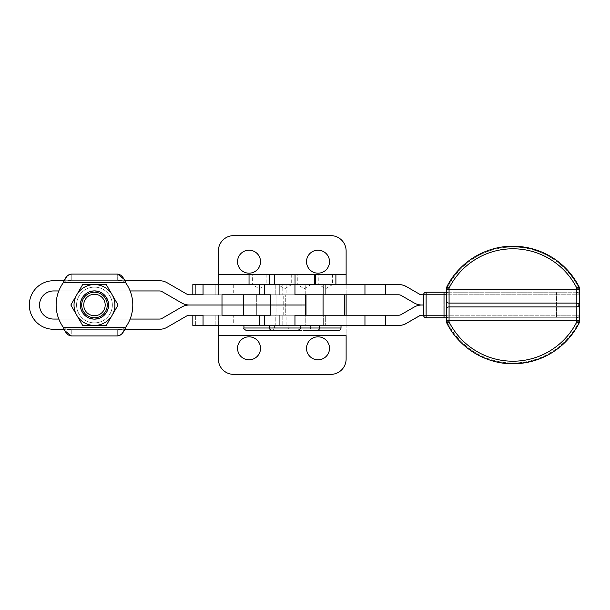 <?xml version="1.0" encoding="UTF-8"?>
<svg xmlns="http://www.w3.org/2000/svg" width="610" height="610" viewBox="0 0 610 610"><rect width="100%" height="100%" fill="white"/><g stroke="black" fill="none" stroke-linecap="round" stroke-linejoin="round"><path stroke-width="0.46" stroke-dasharray="3.05 2.29" d="M449.067 320.326L449.128 305L449.067 320.326L449.12 305L423.576 305.008L576.946 305L423.576 305.008L423.576 294.783A2.554 2.554 90 0 1 426.131 292.221L426.276 292.221A2.554 2.554 -90 0 0 423.721 294.783L426.283 294.783L426.283 315.217L423.721 315.217A2.554 2.554 -90 0 0 426.276 317.772L426.276 317.772A2.554 2.554 90 0 1 423.721 315.233L423.721 294.783A2.554 2.554 90 0 1 426.276 292.221L426.283 294.783L423.721 294.783L423.721 305.008L576.946 305.008L421.952 305A15.326 15.326 90 0 1 414.289 302.949L401.334 295.461A5.109 5.109 -90 0 0 398.78 294.783L343.034 294.783L343.034 284.557L398.78 284.557L343.034 284.557L343.034 294.783L323.651 294.783L323.651 284.557L343.034 284.557L323.651 284.557L323.651 294.783L279.738 294.783L279.738 284.557L323.651 284.557L279.738 284.557L279.738 294.783L305.244 294.783L283.741 294.79L305.244 294.79L305.244 284.557L279.738 284.557L346.122 284.557L218.38 284.557L346.122 284.557L305.244 284.557L305.244 294.783L279.738 294.783L398.78 294.783A5.109 5.109 90 0 1 401.334 295.461L414.289 302.949A15.326 15.326 -90 0 0 421.952 305L576.946 305L449.12 305.008L449.067 320.326L576.816 320.341L449.067 320.341M423.576 315.233L423.576 305.008L576.946 305.008L421.952 305.008A15.326 15.326 -90 0 0 414.289 307.066A15.326 15.326 90 0 1 421.952 305.008L423.721 305.008L423.721 315.217A2.554 2.554 -90 0 0 423.721 315.233A2.554 2.554 90 0 1 423.721 315.217L423.576 315.233A2.554 2.554 90 0 1 423.576 315.217L426.283 315.217L426.276 317.772L426.283 315.217L579.5 315.217L556.587 315.217L556.572 317.772L576.946 317.772L446.512 317.772L556.572 317.772L556.587 294.783L579.5 294.783L556.587 294.783L556.587 315.217L426.283 315.217L426.283 294.783L556.587 294.783L556.572 292.221L576.946 292.221L576.854 284.313L577.525 283.94L576.854 284.313L579.134 287.31L576.854 284.313A73.33 73.33 -90 0 0 449.112 284.313L448.441 283.94L446.787 286.959L448.441 283.94A74.092 74.092 90 0 1 512.979 246.234A74.092 74.092 -90 0 0 448.441 283.94L449.112 284.313A73.33 73.33 90 0 1 576.854 284.313L576.854 289.666L579.401 289.666L449.112 289.666L449.112 284.313L446.825 287.31A0.77 0.511 26.9 0 1 446.825 286.959A0.77 0.511 -153.1 0 0 446.825 287.31L446.558 294.325C446.672 293.181 447.382 292.48 448.67 292.221L446.512 292.221L449.12 292.221L449.112 289.666L576.854 289.666L576.869 292.221A2.554 2.554 90 0 1 579.416 294.645A2.554 2.554 -90 0 0 576.869 292.221L576.946 292.221A2.554 2.554 90 0 1 579.416 294.119A2.554 2.554 -90 0 0 576.946 292.221L556.572 292.221L556.587 294.783L426.283 294.783L426.276 292.221L556.572 292.221L426.131 292.221M446.558 315.667L446.55 320.326L449.112 320.326L446.55 320.326L446.558 315.667C446.802 316.941 447.504 317.642 448.67 317.772L449.12 317.772L449.112 325.687L448.441 326.06L446.825 323.033A0.77 0.511 153.1 0 1 446.825 322.69L449.112 325.687A73.33 73.33 -90 0 0 576.854 325.687L579.134 322.69L576.854 325.687L577.525 326.06L576.854 325.687L576.946 317.772L448.67 317.772C447.504 317.642 446.802 316.941 446.558 315.667L446.512 288.111L449.112 284.313L449.112 289.666L446.55 289.666L449.112 289.666L449.12 292.221L448.67 292.221C447.382 292.48 446.672 293.181 446.558 294.325M446.558 315.217L446.558 294.767L446.558 315.217M446.787 323.033L448.441 326.06L449.112 325.687L446.55 321.889L446.787 323.033A2.554 2.554 90 0 1 446.512 321.889L446.825 322.69A0.77 0.511 -26.9 0 0 446.825 323.033L446.528 301.188M446.528 301.165L446.512 288.111A2.554 2.554 90 0 1 446.787 286.959L446.787 286.959M576.885 306.914L577.807 306.799M577.998 303.246L576.824 303.086M579.134 322.69A0.77 0.511 -153.4 0 1 579.134 323.033A0.77 0.511 26.6 0 0 579.134 322.69L579.401 321.897L579.134 322.69M576.854 320.326L579.401 320.326L576.854 320.326L576.854 325.687A73.33 73.33 90 0 1 449.112 325.687L449.112 320.326L576.854 320.326L449.112 320.326L449.12 317.772L576.869 317.772A2.554 2.554 -90 0 0 579.416 315.362A2.554 2.554 90 0 1 576.869 317.772L576.854 320.326M576.946 317.772A2.554 2.554 -90 0 0 579.416 315.881A2.554 2.554 90 0 1 576.946 317.772L576.946 317.772C578.493 317.619 579.347 316.773 579.5 315.217M579.134 286.967A0.77 0.511 -26.6 0 1 579.134 287.31A0.77 0.511 153.4 0 0 579.134 286.967L577.525 283.94M579.401 288.103L579.134 287.31L579.401 288.103M448.441 326.06A74.092 74.092 -90 0 0 512.979 363.766A74.092 74.092 90 0 1 448.441 326.06M421.952 294.783L423.721 294.783L421.952 294.783M105.53 298.618A12.772 12.772 0 0 1 94.466 317.779A12.772 12.772 0 0 1 83.402 298.618A12.772 12.772 0 0 1 105.53 298.618A12.772 12.772 0 0 0 83.402 298.618A12.772 12.772 0 0 0 94.466 317.779A12.772 12.772 0 0 0 105.53 298.618A12.772 12.772 0 0 0 83.402 298.618A12.772 12.772 0 0 0 94.466 317.779A12.772 12.772 0 0 0 105.53 298.618A12.772 12.772 0 0 1 94.466 317.779A12.772 12.772 0 0 1 83.402 298.618A12.772 12.772 0 0 1 105.53 298.618A12.772 12.772 0 0 0 83.402 298.618A12.772 12.772 0 0 0 94.466 317.779A12.772 12.772 0 0 0 105.53 298.618A12.772 12.772 0 0 1 94.466 317.779A12.772 12.772 0 0 1 83.402 298.618A12.772 12.772 0 0 1 105.53 298.618A12.772 12.772 0 0 0 83.402 298.618A12.772 12.772 0 0 0 94.466 317.779A12.772 12.772 0 0 0 105.53 298.618A12.772 12.772 0 0 1 94.466 317.779A12.772 12.772 0 0 1 83.402 298.618A12.772 12.772 0 0 1 105.53 298.618A12.772 12.772 0 0 1 94.466 317.779A12.772 12.772 0 0 1 83.402 298.618A12.772 12.772 0 0 1 105.53 298.618A12.772 12.772 0 0 0 83.402 298.618A12.772 12.772 0 0 0 94.466 317.779A12.772 12.772 0 0 0 105.53 298.618M106.689 297.947A14.121 14.121 0 0 1 94.466 319.129A14.121 14.121 0 0 1 82.236 297.947A14.121 14.121 0 0 1 106.689 297.947A14.121 14.121 0 0 1 101.527 317.238A14.121 14.121 0 0 1 82.236 312.068A14.121 14.121 0 0 1 87.405 292.777A14.121 14.121 0 0 1 106.689 297.947A14.121 14.121 0 0 0 82.236 297.947A14.121 14.121 0 0 0 94.466 319.129A14.121 14.121 0 0 0 106.689 297.947A14.121 14.121 0 0 1 94.466 319.129A14.121 14.121 0 0 1 82.236 297.947A14.121 14.121 0 0 1 106.689 297.947A14.121 14.121 0 0 0 82.236 297.947A14.121 14.121 0 0 0 94.466 319.129A14.121 14.121 0 0 0 106.689 297.947M106.262 325.443L94.466 325.443A20.443 20.443 0 0 0 112.164 315.225L106.262 325.443L112.164 315.225A20.443 20.443 0 0 0 112.164 294.783L118.066 305.008L112.164 315.225L118.066 305.008L112.164 294.783A20.443 20.443 0 0 0 94.466 284.565L106.262 284.565L112.164 294.783L106.262 284.565L94.466 284.565A20.443 20.443 0 0 0 76.761 315.225A20.443 20.443 0 0 0 94.466 325.443L82.663 325.443L70.859 305.008L82.663 284.565L94.466 284.565L82.663 284.565L70.859 305.008L82.663 325.443L106.262 325.443L112.164 315.225A20.443 20.443 0 0 1 76.761 315.225A20.443 20.443 0 0 1 94.466 284.565A20.443 20.443 0 0 1 112.164 315.225A20.443 20.443 0 0 1 76.761 315.225A20.443 20.443 0 0 1 94.466 284.565A20.443 20.443 0 0 1 112.164 315.225L118.066 305.008L106.262 284.565L82.663 284.565L76.761 294.783A20.443 20.443 0 0 1 112.164 294.783A20.443 20.443 0 0 1 94.466 325.443A20.443 20.443 0 0 1 76.761 294.783L70.859 305.008L82.663 325.443L94.466 325.443A20.443 20.443 0 0 0 112.164 294.783L118.066 305.008L106.262 325.443L112.164 315.225L106.262 325.443L82.663 325.443L70.859 305.008L76.761 315.225A20.443 20.443 0 0 0 112.164 315.225L118.066 305.008L112.164 315.225A20.443 20.443 0 0 0 94.466 284.565L106.262 284.565L118.066 305.008L106.262 284.565L94.466 284.565A20.443 20.443 0 0 0 76.761 294.783L70.859 305.008L82.663 284.565L106.262 284.565L112.164 294.783A20.443 20.443 0 0 0 94.466 284.565L82.663 284.565L94.466 284.565A20.443 20.443 0 0 0 76.761 315.225L70.859 305.008L76.761 294.783A20.443 20.443 0 0 0 94.466 325.443L82.663 325.443L70.859 305.008L76.761 294.783A20.443 20.443 0 0 0 94.466 325.443A20.443 20.443 0 0 0 112.164 315.225L118.066 305.008L112.164 315.225A20.443 20.443 0 0 0 94.466 284.565A20.443 20.443 0 0 0 76.761 294.783L82.663 284.565L106.262 284.565L118.066 305.008L106.262 284.565L118.066 305.008L106.262 284.565L82.663 284.565L106.262 284.565L82.663 284.565L70.859 305.008L82.663 284.565L70.859 305.008L82.663 325.443L106.262 325.443L82.663 325.443L106.262 325.443L118.066 305.008L106.262 325.443M82.236 312.068A14.121 14.121 0 0 0 106.689 312.068A14.121 14.121 0 0 0 94.466 290.886A14.121 14.121 0 0 0 82.236 312.068M64.957 330.803L63.242 327.235L125.683 327.235L124.753 329.278L125.683 327.235L63.242 327.235A38.323 38.323 0 0 1 63.242 282.773L125.683 282.773A38.323 38.323 0 0 1 125.683 327.235L122.831 329.278L117.692 329.789L117.692 335.919L121.695 334.051L117.692 335.919L71.233 335.919L71.233 329.789L66.101 329.278L63.242 327.235L64.973 330.833M274.584 274.347L314.402 274.347M284.809 284.557L274.584 284.557L284.809 284.557M295.026 305L274.584 305L295.026 305.008M291.702 274.347L291.702 284.573L277.908 284.573L284.809 288.713L291.702 284.573L277.908 284.573L291.702 284.573L277.908 284.573L277.908 274.347L291.702 274.347L277.908 274.347M297.581 330.559L246.486 330.551M269.475 328.005L300.135 328.005L269.475 327.997M284.809 330.559C268.591 330.559 268.591 330.559 284.809 330.559C301.02 330.559 301.02 330.559 284.809 330.559M284.809 325.45L269.475 325.45L284.809 325.45C304.26 325.45 304.26 325.45 284.809 325.45C265.35 325.45 265.35 325.45 284.809 325.45M284.809 274.347C297.779 274.347 297.779 274.347 284.809 274.347C271.839 274.347 271.839 274.347 284.809 274.347M314.402 284.557L293.959 284.557L314.402 284.557M300.265 294.79L314.402 294.783L300.265 294.79M311.077 274.347L311.077 284.573L297.284 284.573L304.176 288.713L311.077 284.573L297.284 284.573L311.077 284.573L297.284 284.573L297.284 274.347L311.077 274.347L297.284 274.347M316.956 330.559L304.176 330.559C287.966 330.559 287.966 330.559 304.176 330.559C320.395 330.559 320.395 330.559 304.176 330.559M300.135 328.005L319.51 328.005L300.135 328.005M304.176 325.45L319.51 325.45L304.176 325.45C323.635 325.45 323.635 325.45 304.176 325.45C284.725 325.45 284.725 325.45 304.176 325.45M304.176 274.347C317.147 274.347 317.147 274.347 304.176 274.347C291.206 274.347 291.206 274.347 304.176 274.347M315.469 274.34L335.904 274.34M321.775 294.79L335.904 294.783L321.775 294.79M332.587 274.34L332.587 284.557L318.786 284.557L325.687 288.705L332.587 284.557L318.786 284.557L332.587 284.557L318.786 284.557L318.786 274.34L332.587 274.34L318.786 274.34M338.458 330.551L317.185 330.551M319.51 327.997L341.013 327.997L319.51 327.997M325.687 330.551C309.476 330.551 309.476 330.551 325.687 330.551C341.897 330.551 341.897 330.551 325.687 330.551M344.566 294.79L306.799 294.79L306.799 315.217L346.122 315.217L346.122 325.443L192.829 325.443L346.122 325.443L310.353 325.443L346.122 325.443L346.122 315.233L285.297 315.233L285.297 294.79L306.799 294.79L285.297 294.79L285.297 315.233L283.741 315.233L344.566 315.233L291.161 315.233L344.566 315.233L325.687 315.233L325.687 325.443L279.738 325.443L279.7 315.233L302.011 315.233L302.011 305.008L276.055 305L276.055 294.783L256.703 294.783L256.703 305L189.329 305A15.326 15.326 0 0 1 181.666 302.949L162.077 291.641A5.109 5.109 0 0 0 159.523 290.955L94.466 290.955A14.053 14.053 0 0 1 108.519 305.008A14.053 14.053 0 0 1 94.466 319.06L130.121 319.06A38.323 38.323 0 0 0 130.121 290.955A38.323 38.323 0 0 1 125.683 327.235A38.323 38.323 0 0 0 125.683 282.773L123.96 279.174M325.687 274.34C338.657 274.34 338.657 274.34 325.687 274.34C312.716 274.34 312.716 274.34 325.687 274.34M249.04 274.34L269.475 274.34M259.258 284.557L279.7 284.557L279.7 294.783L282.781 294.783L282.781 284.557L279.7 284.557L282.781 284.557L282.781 294.783L286.105 294.783L275.232 294.783L275.232 284.557L286.105 284.557L275.232 284.557L275.232 294.783L286.105 294.783L221.994 294.783L286.105 294.783L279.7 294.783L279.7 284.557L259.258 284.557M269.475 305L249.04 305L269.475 305.008M266.158 274.34L266.158 284.557L252.357 284.557L259.258 288.705L266.158 284.557L252.357 284.557L266.158 284.557L252.357 284.557L252.357 274.34L266.158 274.34L252.357 274.34M271.801 330.551L272.029 330.551C274.294 329.385 275.14 328.531 274.584 327.997L243.924 327.997L274.584 327.997L274.584 325.443L243.924 325.443L274.584 325.443M259.258 330.551C243.047 330.551 243.047 330.551 259.258 330.551C275.468 330.551 275.468 330.551 259.258 330.551M259.258 274.34C272.228 274.34 272.228 274.34 259.258 274.34C246.287 274.34 246.287 274.34 259.258 274.34M123.975 279.205L125.683 282.773L122.831 280.73L67.359 280.73L71.233 280.219L71.233 274.088L71.233 280.219L71.233 274.088L67.23 275.956L71.233 274.088L117.692 274.088L71.233 274.088L117.692 274.088L71.233 274.088L71.233 280.219L117.692 280.219L117.692 274.088L117.692 280.219L71.233 280.219L67.359 280.73L121.565 280.73L117.692 280.219L71.233 280.219L67.359 280.73L71.233 280.219L117.692 280.219L122.831 280.73L125.683 282.773L63.242 282.773L64.172 280.73L63.242 282.773L66.101 280.73L67.359 280.73L66.101 280.73L63.242 282.773A38.323 38.323 0 0 0 63.242 327.235A38.323 38.323 0 0 1 58.812 319.06L94.466 319.06A14.053 14.053 0 0 1 80.413 305.008A14.053 14.053 0 0 1 94.466 290.955L58.812 290.955A38.323 38.323 0 0 0 58.812 319.06A38.323 38.323 0 0 1 63.242 282.773A38.323 38.323 0 0 0 58.812 290.955L94.466 290.955A14.053 14.053 0 0 0 80.413 305.008A14.053 14.053 0 0 0 94.466 319.06A14.053 14.053 0 0 0 108.519 305.008A14.053 14.053 0 0 0 94.466 290.955A14.053 14.053 0 0 1 108.519 305.008A14.053 14.053 0 0 1 94.466 319.06A14.053 14.053 0 0 1 80.413 305.008A14.053 14.053 0 0 1 94.466 290.955L130.121 290.955A38.323 38.323 0 0 0 125.683 282.773A38.323 38.323 0 0 1 130.121 319.06L159.523 319.06A5.109 5.109 0 0 0 162.077 318.374A5.109 5.109 0 0 1 159.523 319.06L94.466 319.06A14.053 14.053 0 0 0 108.519 305.008A14.053 14.053 0 0 0 94.466 290.955A14.053 14.053 0 0 0 80.413 305.008A14.053 14.053 0 0 0 94.466 319.06L58.812 319.06A38.323 38.323 0 0 1 58.812 290.955A38.323 38.323 0 0 0 63.242 327.235L66.101 329.278L71.233 329.789L117.692 329.789L121.565 329.278L67.359 329.278L124.753 329.278L64.172 329.278L121.565 329.278L117.692 329.789L71.233 329.789L117.692 329.789L71.233 329.789L71.233 335.919L117.692 335.919L117.692 329.789L71.233 329.789L67.359 329.278L71.233 329.789L117.692 329.789L122.831 329.278L125.683 327.235A38.323 38.323 0 0 0 125.683 282.773L122.831 280.73L159.523 280.73A15.326 15.326 0 0 1 167.186 282.788L186.774 294.096A5.109 5.109 0 0 0 189.329 294.783L346.122 294.783L286.105 294.783L302.011 294.783L302.011 305L302.011 294.783L325.687 294.783L325.687 284.557L325.687 294.783L346.122 294.783L218.38 294.783L233.706 294.783L218.38 294.783L218.38 274.34L346.122 274.34L346.122 294.783L346.122 274.34L218.38 274.34L218.38 250.954A15.326 15.326 0 0 1 233.706 235.628L330.795 235.628A15.326 15.326 0 0 1 346.122 250.954L346.122 274.34M71.233 335.919L117.692 335.919L71.233 335.919L71.233 329.789L117.692 329.789L71.233 329.789L71.233 335.919L117.692 335.919L117.692 329.789L117.692 335.919L71.233 335.919M108.519 305.008A14.053 14.053 0 0 0 87.436 292.838A14.053 14.053 0 0 0 87.436 317.177A14.053 14.053 0 0 0 108.519 305.008A14.053 14.053 0 0 0 94.466 290.955A14.053 14.053 0 0 0 80.413 305.008A14.053 14.053 0 0 0 94.466 319.06A14.053 14.053 0 0 1 80.413 305.008A14.053 14.053 0 0 1 94.466 290.955A14.053 14.053 0 0 1 108.519 305.008A14.053 14.053 0 0 1 94.466 319.06A14.053 14.053 0 0 0 108.519 305.008A14.053 14.053 0 0 1 87.436 317.177A14.053 14.053 0 0 1 87.436 292.838A14.053 14.053 0 0 1 108.519 305.008M53.581 329.278A24.27 24.27 0 0 1 29.31 305.008A24.27 24.27 0 0 1 53.581 280.73L67.359 280.73L53.581 280.73A24.27 24.27 0 0 0 29.31 305.008A24.27 24.27 0 0 0 53.581 329.278L64.172 329.278M346.122 250.954A15.326 15.326 0 0 0 330.795 235.628L233.706 235.628A15.326 15.326 0 0 0 218.38 250.954L218.38 294.783L218.38 284.557L233.706 284.557L218.38 284.557L233.706 284.557L218.38 284.557L218.38 294.783L233.706 294.783L189.329 294.783A5.109 5.109 0 0 1 186.774 294.096L167.186 282.788A15.326 15.326 0 0 0 159.523 280.73L67.359 280.73L121.565 280.73L117.692 280.219L122.831 280.73L125.683 282.773A38.323 38.323 0 0 1 130.121 290.955L159.523 290.955A5.109 5.109 0 0 1 162.077 291.641L181.666 302.949A15.326 15.326 0 0 0 189.329 305A15.326 15.326 0 0 0 181.666 307.066A15.326 15.326 0 0 1 189.329 305.008L256.703 305.008L256.703 315.217L189.329 315.233A5.109 5.109 0 0 0 186.774 315.911A5.109 5.109 0 0 1 189.329 315.233L256.703 315.217L256.703 294.783L276.055 294.783L276.055 305L256.703 305L302.011 305L221.994 305.008M159.523 329.278A15.326 15.326 0 0 0 167.186 327.227A15.326 15.326 0 0 1 159.523 329.278L122.831 329.278L125.683 327.235A38.323 38.323 0 0 0 130.121 319.06A38.323 38.323 0 0 1 125.683 327.235L122.831 329.278L124.753 329.278M117.692 280.219L117.692 274.088L117.692 280.219L71.233 280.219L117.692 280.219M71.233 274.088L117.692 274.088L71.233 274.088M122.831 280.73L124.753 280.73L122.831 280.73M269.475 325.45L275.232 325.45L275.232 315.233L221.994 315.233L279.7 315.233L279.7 325.443L278.625 325.443L385.413 325.45L323.651 325.45L323.651 315.233L330.742 315.233L279.738 315.233L323.651 315.233L323.651 325.45L264.366 325.443L279.7 325.443L279.7 315.233L286.105 315.233L279.7 315.217L279.7 325.443L279.7 315.233L256.703 315.217L276.055 315.217L276.055 305.008L276.055 315.217L306.799 315.217L306.799 294.79L346.122 294.79M270.352 294.783L264.366 294.783L270.352 294.783M293.959 294.783L314.402 294.783L293.959 294.783M315.469 294.783L335.904 294.783L315.469 294.783M398.635 315.233L330.742 315.233L343.034 315.233L343.034 325.45L343.034 315.233L398.635 315.233M414.289 307.066L401.334 314.546A5.109 5.109 90 0 1 398.78 315.233A5.109 5.109 -90 0 0 401.334 314.546L414.289 307.066M421.952 315.233L423.721 315.233L421.952 315.233M305.244 315.233L279.7 315.217L279.738 325.443L305.244 325.443L305.244 315.233L305.244 325.443L325.687 325.443C345.138 325.443 345.138 325.443 325.687 325.443C306.228 325.443 306.228 325.443 325.687 325.443L325.687 315.233L275.232 315.233L275.232 325.45L282.781 325.45L282.781 315.233L282.781 325.45L286.105 325.45L264.366 325.45M264.366 315.233L270.352 315.233M259.258 325.443C278.717 325.443 278.717 325.443 259.258 325.443C239.799 325.443 239.799 325.443 259.258 325.443M233.706 325.443L218.38 325.443L233.706 325.443L218.38 325.443L233.706 325.443L233.706 315.217L192.829 315.217L346.122 315.217L233.706 315.217M63.242 282.773A38.323 38.323 0 0 0 58.812 290.955L53.581 290.955A14.053 14.053 0 0 0 39.536 305.008A14.053 14.053 0 0 0 53.581 319.06L58.812 319.06A38.323 38.323 0 0 0 63.242 327.235L66.101 329.278L63.242 327.235A38.323 38.323 0 0 1 58.812 319.06L53.581 319.06A14.053 14.053 0 0 1 39.536 305.008A14.053 14.053 0 0 1 53.581 290.955L58.812 290.955A38.323 38.323 0 0 1 63.242 282.773L66.101 280.73L63.242 282.773M305.244 305L302.011 305L305.244 305.008M264.366 284.557L274.584 284.557M189.329 305L302.011 305.008L302.011 315.233M130.121 319.06L58.812 319.06L130.121 319.06M181.666 307.066L162.077 318.374M167.186 327.227L186.774 315.911M130.121 290.955L94.466 290.955L130.121 290.955M215.841 284.557L192.829 284.557L215.841 284.557L215.841 294.783L215.841 284.557M295.026 284.557L274.584 284.557L295.026 284.557M269.475 284.557L249.04 284.557L269.475 284.557M335.904 284.557L315.469 284.557L335.904 284.557M233.706 284.557L233.706 294.783M195.368 294.783L195.368 284.557L195.368 294.783M192.829 294.783L192.829 284.557L192.829 294.783M279.7 294.783L279.7 284.557L279.7 294.783M237.542 261.69A11.498 11.498 0 0 0 254.789 271.648A11.498 11.498 0 0 0 254.789 251.732A11.498 11.498 0 0 0 237.542 261.69A11.498 11.498 0 0 1 249.04 250.191A11.498 11.498 0 0 1 260.531 261.69A11.498 11.498 0 0 1 249.04 273.188A11.498 11.498 0 0 1 237.542 261.69M306.525 261.69A11.498 11.498 0 0 0 323.773 271.648A11.498 11.498 0 0 0 323.773 251.732A11.498 11.498 0 0 0 306.525 261.69A11.498 11.498 0 0 1 318.023 250.191A11.498 11.498 0 0 1 329.514 261.69A11.498 11.498 0 0 1 318.023 273.188A11.498 11.498 0 0 1 306.525 261.69M218.38 359.046A15.326 15.326 0 0 0 233.706 374.372A15.326 15.326 0 0 1 218.38 359.046L218.38 335.66L346.122 335.66L346.122 315.217L346.122 335.66L218.38 335.66L218.38 315.217L218.38 325.443M215.841 325.443L215.841 315.217L215.841 325.443M195.368 325.443L195.368 315.217L195.368 325.443M192.829 325.443L192.829 315.233L192.829 325.443M346.122 359.046A15.326 15.326 0 0 1 330.795 374.372A15.326 15.326 0 0 0 346.122 359.046L346.122 335.66M237.542 348.31A11.498 11.498 0 0 0 254.789 358.268A11.498 11.498 0 0 0 254.789 338.352A11.498 11.498 0 0 0 237.542 348.31A11.498 11.498 0 0 1 254.789 338.352A11.498 11.498 0 0 1 254.789 358.268A11.498 11.498 0 0 1 237.542 348.31M306.525 348.31A11.498 11.498 0 0 0 323.773 358.268A11.498 11.498 0 0 0 323.773 338.352A11.498 11.498 0 0 0 306.525 348.31A11.498 11.498 0 0 1 323.773 338.352A11.498 11.498 0 0 1 323.773 358.268A11.498 11.498 0 0 1 306.525 348.31M218.38 315.217L218.38 335.66M346.122 325.443L346.122 315.233M106.414 298.107A13.794 13.794 0 0 0 82.518 298.107A13.794 13.794 0 0 0 94.466 318.801A13.794 13.794 0 0 0 106.414 298.107A13.794 13.794 0 0 1 94.466 318.801A13.794 13.794 0 0 1 82.518 298.107A13.794 13.794 0 0 1 106.414 298.107M109.952 296.063A17.888 17.888 0 0 0 78.972 296.063A17.888 17.888 0 0 0 94.466 322.888A17.888 17.888 0 0 0 109.952 296.063A17.888 17.888 0 0 1 94.466 322.888A17.888 17.888 0 0 1 78.972 296.063A17.888 17.888 0 0 1 109.952 296.063A17.888 17.888 0 0 0 78.972 296.063A17.888 17.888 0 0 0 94.466 322.888A17.888 17.888 0 0 0 109.952 296.063A17.888 17.888 0 0 1 94.466 322.888A17.888 17.888 0 0 1 78.972 296.063A17.888 17.888 0 0 1 109.952 296.063M76.761 315.225L70.859 305.008L76.761 315.225A20.443 20.443 0 0 1 94.466 284.565A20.443 20.443 0 0 1 112.164 315.225A20.443 20.443 0 0 1 76.761 315.225M579.134 323.033L577.525 326.06M576.869 317.772C578.882 316.872 579.736 316.056 579.416 315.324M576.869 292.221C578.882 293.128 579.736 293.944 579.416 294.668M579.5 294.783C579.347 293.227 578.493 292.373 576.946 292.221M293.959 284.557L293.959 274.347M288.85 325.45L288.85 328.005C288.294 328.538 289.14 329.392 291.405 330.559M310.353 325.443L310.353 327.997C310.505 329.545 311.359 330.399 312.915 330.551M283.741 315.233L283.741 294.79M286.105 284.557L286.105 294.783M286.105 325.45L286.105 315.233M218.38 294.783L218.38 284.557"/><path stroke-width="0.91" d="M426.131 317.772A2.554 2.554 90 0 1 423.576 315.233L426.123 315.217L426.123 294.783L423.576 294.783L423.576 315.217A2.554 2.554 -90 0 0 426.131 317.772L426.123 315.217L423.576 315.217A2.554 2.554 -90 0 0 423.576 315.233L421.815 315.233L423.576 315.233C423.729 316.773 424.583 317.619 426.131 317.772L444.019 317.772L444.019 292.221L426.131 292.221A2.554 2.554 -90 0 0 423.576 294.783L426.123 294.783L426.131 292.221L426.123 294.783L444.011 294.783L426.123 294.783L426.123 315.217L444.011 315.217L426.123 315.217L426.131 317.772L446.512 317.772L444.019 317.772L444.011 315.217L446.512 315.217L444.011 315.217L444.011 294.783L446.512 294.783L444.011 294.783L444.019 292.221L446.512 292.221L426.131 292.221C424.583 292.373 423.729 293.227 423.576 294.783L421.815 294.783A5.109 5.109 90 0 1 419.261 294.096A5.109 5.109 -90 0 0 421.815 294.783L423.576 294.783L423.576 315.217M426.276 317.772L446.512 317.772L426.276 317.772M577.807 306.799L579.424 305L579.134 286.959A0.77 0.511 153.4 0 0 579.134 286.959L577.525 283.94L579.134 286.959A0.77 0.511 -26.6 0 1 579.134 286.967L579.096 286.959A74.092 74.092 -90 0 0 446.787 286.959A2.554 2.554 -90 0 0 446.512 288.111L446.512 289.666L449.059 289.666L449.059 288.111L446.512 288.111L446.528 301.18A2.554 1.914 -0.2 0 0 449.082 303.086L449.082 306.914A2.554 1.914 -179.8 0 0 446.528 308.82A2.554 1.914 -179.8 0 0 446.528 308.828L446.512 320.326L449.059 320.326L449.082 303.086A2.554 1.914 179.8 0 1 446.528 301.18A2.554 1.914 179.8 0 1 446.528 301.165A2.554 1.914 -0.2 0 0 446.528 301.18L446.528 308.812A2.554 1.914 0.2 0 1 446.528 308.82A2.554 1.914 0.2 0 1 449.082 306.914L576.824 306.914L576.824 303.086L449.082 303.086L449.059 289.666L446.512 289.666L446.528 301.165M446.787 286.959C458.872 262.369 485.537 245.952 512.941 246.234A74.092 74.092 90 0 0 446.787 286.959L446.512 288.111L449.059 288.111L446.787 286.959L449.059 288.111L449.082 303.086L576.824 303.086C579.142 303.841 580.003 304.481 579.424 305L579.37 320.326L579.424 305C580.003 305.518 579.142 306.159 576.824 306.914L576.808 320.326L579.37 320.326L579.401 289.666L576.808 289.666L576.885 306.914M577.525 283.94C562.794 259.761 541.276 247.195 512.979 246.234A74.092 74.092 90 0 1 577.525 283.94L577.525 283.94A74.092 74.092 -90 0 0 512.979 246.234L512.941 246.234A74.092 74.092 90 0 1 579.096 286.959L576.808 288.111L579.096 286.959A2.554 2.554 90 0 1 579.37 288.111L579.401 288.111A2.554 2.554 -90 0 0 579.096 286.959L579.424 305L577.998 303.246M449.082 306.914L449.059 320.326L576.808 320.326L576.824 306.914L449.082 306.914M576.824 303.086L576.808 289.666L449.059 289.666L576.808 289.666L576.808 288.111A71.538 71.538 -90 0 0 449.059 288.111A71.538 71.538 90 0 1 576.808 288.111L576.808 289.666L579.401 289.666L579.37 288.111L576.808 288.111L579.401 288.111L579.5 315.217A2.554 2.554 90 0 1 579.416 315.881A2.554 2.554 -90 0 0 579.5 315.217L579.424 315.217A2.554 2.554 90 0 1 579.416 315.355A2.554 2.554 -90 0 0 579.424 315.217L579.401 321.889L579.401 320.326L576.808 320.326L576.808 321.889L579.37 321.889L579.401 320.326L579.134 323.033L577.525 326.06L579.37 321.889A2.554 2.554 90 0 1 579.096 323.033L579.096 323.033A2.554 2.554 -90 0 0 579.37 321.889L576.808 321.889L579.096 323.033A74.092 74.092 90 0 1 446.787 323.033L449.059 321.889A71.538 71.538 -90 0 0 576.808 321.889L576.808 320.326L449.059 320.326L449.059 321.889L446.512 321.889A2.554 2.554 -90 0 0 446.787 323.033L446.787 323.033A74.092 74.092 -90 0 0 579.096 323.033L576.808 321.889A71.538 71.538 90 0 1 449.059 321.889L449.059 320.326L446.512 320.326L446.512 321.889L449.059 321.889L446.787 323.033C458.872 347.631 485.537 364.048 512.941 363.766L512.979 363.766A74.092 74.092 -90 0 0 577.525 326.06L577.525 326.06A74.092 74.092 90 0 1 512.972 363.766C541.276 362.805 562.794 350.231 577.525 326.06M579.416 315.347L579.134 323.033M579.416 315.881L579.5 294.783A2.554 2.554 -90 0 0 579.416 294.119A2.554 2.554 90 0 1 579.5 294.783L579.416 294.119M576.816 320.326L576.869 305L576.816 320.326M314.402 284.557L314.402 274.347L274.584 274.347L274.584 284.557L267.088 284.557L398.78 284.557A15.326 15.326 90 0 1 406.443 286.616L419.398 294.096A5.109 5.109 -90 0 0 421.952 294.783A5.109 5.109 90 0 1 419.398 294.096L406.443 286.616A15.326 15.326 -90 0 0 398.78 284.557L398.635 284.557A15.326 15.326 90 0 1 406.298 286.616A15.326 15.326 -90 0 0 398.635 284.557L294.965 284.557L294.965 294.783L364.955 294.783L364.955 284.557L364.955 294.783L385.413 294.783L385.413 284.557L385.413 294.783L398.635 294.783A5.109 5.109 90 0 1 401.189 295.461A5.109 5.109 -90 0 0 398.635 294.783L294.965 294.783L294.965 284.557L264.366 284.557L264.366 294.783M302.011 315.233L398.635 315.233A5.109 5.109 -90 0 0 401.189 314.546L414.152 307.066A15.326 15.326 90 0 1 421.815 305.008L423.576 305.008L421.815 305A15.326 15.326 90 0 1 414.152 302.949A15.326 15.326 -90 0 0 421.815 305L423.576 305L421.815 305.008A15.326 15.326 -90 0 0 414.152 307.066L401.189 314.546A5.109 5.109 90 0 1 398.635 315.233L385.413 315.233L385.413 325.45L398.635 325.45A15.326 15.326 -90 0 0 406.298 323.399L419.261 315.919A5.109 5.109 90 0 1 421.815 315.233A5.109 5.109 -90 0 0 419.261 315.919L419.398 315.919A5.109 5.109 90 0 1 421.952 315.233A5.109 5.109 -90 0 0 419.398 315.919L406.298 323.399A15.326 15.326 90 0 1 398.635 325.45L398.78 325.45A15.326 15.326 -90 0 0 406.443 323.399A15.326 15.326 90 0 1 398.78 325.45L269.475 325.45L269.475 328.005L284.809 328.005L243.924 327.997L269.475 327.997C268.918 328.538 269.772 329.392 272.029 330.559L297.581 330.559C299.838 329.392 300.692 328.538 300.135 328.005L284.809 328.005L304.176 328.005L300.135 328.005L300.135 325.45M82.236 312.068A14.121 14.121 0 0 0 101.527 317.238A14.121 14.121 0 0 0 106.689 297.947A14.121 14.121 0 0 0 87.405 292.777A14.121 14.121 0 0 0 82.236 312.068A14.121 14.121 0 0 1 94.466 290.886A14.121 14.121 0 0 1 106.689 312.068A14.121 14.121 0 0 1 82.236 312.068M94.466 284.565A20.443 20.443 0 0 0 76.761 315.225A20.443 20.443 0 0 0 112.164 315.225A20.443 20.443 0 0 0 94.466 284.565A20.443 20.443 0 0 1 112.164 294.783L106.262 284.565L82.663 284.565L76.761 294.783L82.663 284.565L106.262 284.565L112.164 294.783A20.443 20.443 0 0 1 112.164 315.225L118.066 305.008L112.164 294.783L118.066 305.008L112.164 315.225A20.443 20.443 0 0 1 94.466 325.443L82.663 325.443L70.859 305.008L76.761 294.783A20.443 20.443 0 0 1 94.466 284.565M106.262 325.443L94.466 325.443L106.262 325.443L112.164 315.225L106.262 325.443M70.859 305.008L76.761 315.225A20.443 20.443 0 0 1 76.761 294.783L70.859 305.008M76.761 315.225L82.663 325.443L94.466 325.443A20.443 20.443 0 0 1 76.761 315.225M123.96 279.174L117.692 274.088C120.963 274.386 123.624 277.283 125.683 282.773L63.242 282.773A38.323 38.323 0 0 0 63.242 327.235L125.683 327.235A38.323 38.323 0 0 0 125.683 282.773C123.624 277.283 120.963 274.386 117.692 274.088L123.975 279.205M304.176 330.559L316.956 330.559C318.504 330.406 319.358 329.56 319.51 328.005L304.176 328.005L325.687 327.997L319.51 327.997L319.51 325.45M325.687 274.34L218.38 274.34L218.38 284.557L218.38 250.954A15.326 15.326 0 0 1 233.706 235.628L330.795 235.628A15.326 15.326 0 0 1 346.122 250.954L346.122 274.34L325.687 274.34M317.185 330.551L338.458 330.551C340.014 330.399 340.86 329.545 341.013 327.997L325.687 327.997L341.013 327.997L341.013 325.443M243.924 325.443L243.924 327.997C243.367 328.531 244.221 329.385 246.486 330.551L271.801 330.551M64.973 330.833L71.233 335.919L64.957 330.803M117.692 335.919L71.233 335.919L117.692 335.919C120.963 335.622 123.624 332.732 125.683 327.235C123.624 332.732 120.963 335.622 117.692 335.919M121.695 334.051L124.753 329.278L121.695 334.051M64.172 280.73L67.23 275.956L64.172 280.73L53.581 280.73L64.172 280.73M124.753 329.278L159.523 329.278A15.326 15.326 0 0 0 167.186 327.227L186.774 315.911L167.186 327.227A15.326 15.326 0 0 1 159.523 329.278M64.172 329.278L53.581 329.278A24.27 24.27 0 0 1 29.31 305.008A24.27 24.27 0 0 1 53.581 280.73A24.27 24.27 0 0 0 29.31 305.008A24.27 24.27 0 0 0 53.581 329.278L64.172 329.278L53.581 329.278M162.077 318.374L181.666 307.066L162.077 318.374A5.109 5.109 0 0 1 159.523 319.06L130.121 319.06L159.523 319.06A5.109 5.109 0 0 0 162.077 318.374L181.666 307.066A15.326 15.326 0 0 1 189.329 305.008A15.326 15.326 0 0 0 181.666 307.066M63.242 282.773C65.3 277.283 67.962 274.386 71.233 274.088C67.962 274.386 65.3 277.283 63.242 282.773L125.683 282.773A38.323 38.323 0 0 1 125.683 327.235L63.242 327.235C65.3 332.732 67.962 335.622 71.233 335.919C67.962 335.622 65.3 332.732 63.242 327.235A38.323 38.323 0 0 1 63.242 282.773M117.692 274.088L71.233 274.088L117.692 274.088M124.753 280.73L159.523 280.73L124.753 280.73M186.774 315.911A5.109 5.109 0 0 1 189.329 315.233L203.046 315.233L203.046 325.443L259.258 325.443L259.258 315.233L259.258 325.443L192.829 325.443L192.829 315.233L203.046 315.233L189.329 315.233A5.109 5.109 0 0 0 186.774 315.911L167.186 327.227M221.994 305.008L221.994 315.233L243.672 315.233L243.672 305.008L243.672 315.233L270.352 315.233L270.352 305.008L221.994 305.008L302.011 305.008L270.352 305L270.352 315.233L221.994 315.233L221.994 305.008L189.329 305.008L221.994 305L221.994 294.783L270.352 294.783L221.994 294.783L221.994 305L243.672 305L243.672 294.783L243.672 305L270.352 305L270.352 294.783L270.352 305L305.244 305L189.329 305A15.326 15.326 0 0 1 181.666 302.949A15.326 15.326 0 0 0 189.329 305L221.994 305.008L189.329 305.008M130.121 290.955L159.523 290.955A5.109 5.109 0 0 1 162.077 291.641L181.666 302.949L162.077 291.641A5.109 5.109 0 0 0 159.523 290.955L130.121 290.955M259.258 294.783L259.258 284.557L203.046 284.557L203.046 294.783L189.329 294.783A5.109 5.109 0 0 1 186.774 294.096L167.186 282.788A15.326 15.326 0 0 0 159.523 280.73A15.326 15.326 0 0 1 167.186 282.788L186.774 294.096A5.109 5.109 0 0 0 189.329 294.783L203.046 294.783L203.046 284.557L259.258 284.557L259.258 294.783M305.244 294.79L344.566 294.79L323.064 294.79L323.064 315.233L323.064 294.79L305.244 294.79L305.244 315.233L294.965 315.233L294.965 325.45L364.955 325.45L364.955 315.233L294.965 315.233L294.965 325.45L259.258 325.443L264.366 325.443L264.366 315.233L270.352 315.233M344.566 315.233L344.566 294.79L344.566 315.233M346.122 315.233L346.122 294.79L344.566 294.79M414.152 302.949L401.189 295.461L414.152 302.949M385.413 325.45L398.78 325.45L385.413 325.45L385.413 315.233L364.955 315.233L364.955 325.45L385.413 325.45M53.581 290.955A14.053 14.053 0 0 0 39.536 305.008A14.053 14.053 0 0 0 53.581 319.06L58.812 319.06L53.581 319.06A14.053 14.053 0 0 1 39.536 305.008A14.053 14.053 0 0 1 53.581 290.955L58.812 290.955L53.581 290.955M346.122 284.557L346.122 274.34L346.122 284.557M192.829 284.557L203.046 284.557L192.829 284.557L192.829 294.783L192.829 284.557M335.904 284.557L335.904 274.34L346.122 274.34L346.122 250.954A15.326 15.326 0 0 0 330.795 235.628L233.706 235.628A15.326 15.326 0 0 0 218.38 250.954L218.38 274.34L249.04 274.34L249.04 284.557M329.514 261.69A11.498 11.498 0 0 0 312.274 251.732A11.498 11.498 0 0 0 312.274 271.648A11.498 11.498 0 0 0 329.514 261.69A11.498 11.498 0 0 1 312.274 271.648A11.498 11.498 0 0 1 312.274 251.732A11.498 11.498 0 0 1 329.514 261.69M260.531 261.69A11.498 11.498 0 0 0 243.291 251.732A11.498 11.498 0 0 0 243.291 271.648A11.498 11.498 0 0 0 260.531 261.69A11.498 11.498 0 0 1 243.291 271.648A11.498 11.498 0 0 1 243.291 251.732A11.498 11.498 0 0 1 260.531 261.69M269.475 284.557L269.475 274.34L315.469 274.34L315.469 284.557M346.122 274.34L346.122 250.954M346.122 335.66L346.122 359.046A15.326 15.326 0 0 1 330.795 374.372L233.706 374.372A15.326 15.326 0 0 1 218.38 359.046L218.38 335.66L346.122 335.66L346.122 359.046L346.122 335.66L218.38 335.66L218.38 359.046A15.326 15.326 0 0 0 233.706 374.372L330.795 374.372A15.326 15.326 0 0 0 346.122 359.046M218.38 325.443L218.38 335.66L218.38 325.443M203.046 315.233L192.829 315.233L192.829 325.443L203.046 325.443L203.046 315.233M306.525 348.31A11.498 11.498 0 0 0 318.023 359.808A11.498 11.498 0 0 0 329.514 348.31A11.498 11.498 0 0 0 318.023 336.812A11.498 11.498 0 0 0 306.525 348.31M237.542 348.31A11.498 11.498 0 0 0 249.04 359.808A11.498 11.498 0 0 0 260.531 348.31A11.498 11.498 0 0 0 249.04 336.812A11.498 11.498 0 0 0 237.542 348.31M218.38 335.66L218.38 359.046M329.514 348.31A11.498 11.498 0 0 1 312.274 358.268A11.498 11.498 0 0 1 312.274 338.352A11.498 11.498 0 0 1 329.514 348.31M260.531 348.31A11.498 11.498 0 0 1 243.291 358.268A11.498 11.498 0 0 1 243.291 338.352A11.498 11.498 0 0 1 260.531 348.31M105.53 298.618A12.772 12.772 0 0 1 94.466 317.779A12.772 12.772 0 0 1 83.402 298.618A12.772 12.772 0 0 1 105.53 298.618A12.772 12.772 0 0 0 83.402 298.618A12.772 12.772 0 0 0 94.466 317.779A12.772 12.772 0 0 0 105.53 298.618M103.753 299.64A10.728 10.728 0 0 1 94.466 315.736A10.728 10.728 0 0 1 85.171 299.64A10.728 10.728 0 0 1 103.753 299.64A10.728 10.728 0 0 0 85.171 299.64A10.728 10.728 0 0 0 94.466 315.736A10.728 10.728 0 0 0 103.753 299.64M579.416 294.653L579.134 286.967M446.528 301.18L446.787 323.033M295.026 274.347L295.026 284.557"/></g></svg>
